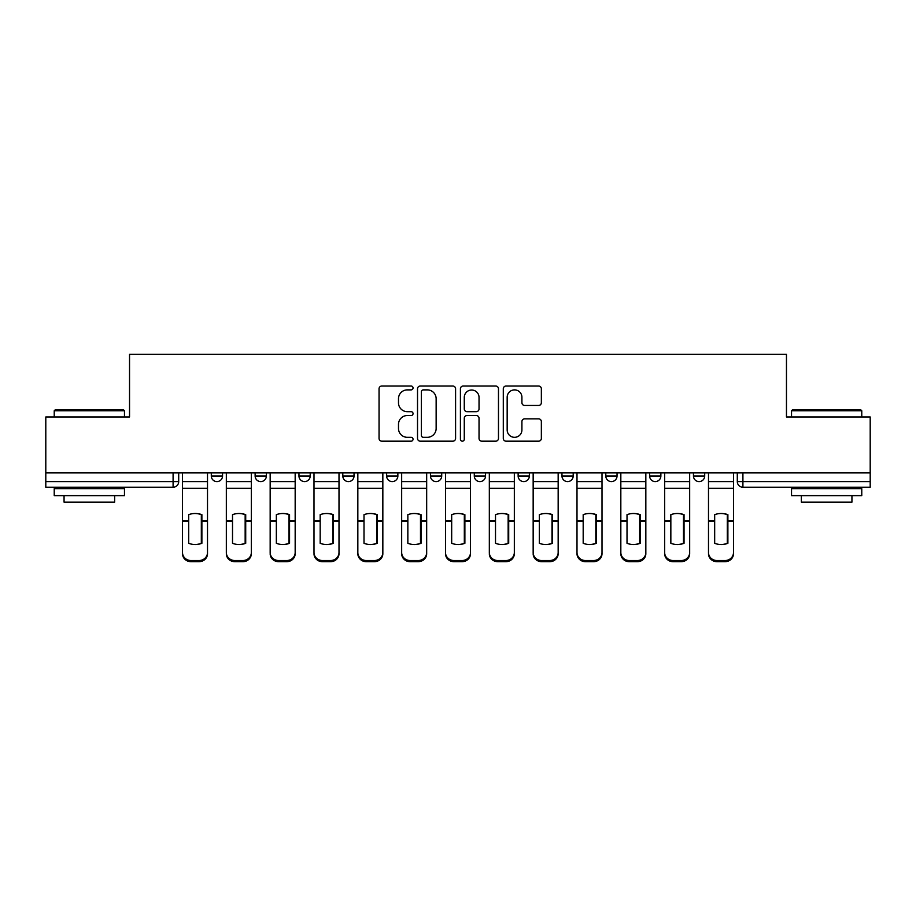 <?xml version="1.0" encoding="UTF-8"?>
<svg xmlns="http://www.w3.org/2000/svg" width="916" height="916" viewBox="0 0 916 916"><rect width="100%" height="100%" fill="white"/><g stroke="black" fill="none" stroke-linecap="round" stroke-linejoin="round"><path stroke-width="1.37" d="M413.047 387.96A1.935 1.935 0 0 0 411.112 386.025L381.812 386.025A2.759 2.759 0 0 0 379.052 388.785L379.052 438.432A2.759 2.759 0 0 0 381.812 441.18L411.112 441.18A1.935 1.935 0 0 0 413.047 439.256A1.935 1.935 0 0 0 411.112 437.321L407.322 437.321A8.828 8.828 0 0 1 398.494 428.493L398.494 424.36A8.828 8.828 0 0 1 407.322 415.532L411.112 415.532A1.935 1.935 0 0 0 413.047 413.608A1.935 1.935 0 0 0 411.112 411.673L407.322 411.673A8.828 8.828 0 0 1 398.494 402.845L398.494 398.712A8.828 8.828 0 0 1 407.322 389.884L411.112 389.884A1.935 1.935 0 0 0 413.047 387.96M649.627 472.896L649.627 475.988L660.871 475.988A5.622 5.622 0 0 1 655.249 481.598A5.622 5.622 0 0 1 649.627 475.988L649.627 472.896M605.797 472.896L605.797 475.988L617.04 475.988A5.622 5.622 0 0 1 611.419 481.598A5.622 5.622 0 0 1 605.797 475.988L605.797 472.896M386.632 475.988L386.632 472.896L386.632 475.988A5.622 5.622 0 0 0 392.254 481.598A5.622 5.622 0 0 1 386.632 475.988L397.865 475.988A5.622 5.622 0 0 1 392.254 481.598M298.96 472.896L298.96 475.988L310.203 475.988A5.622 5.622 0 0 1 304.581 481.598A5.622 5.622 0 0 1 298.96 475.988L298.96 472.896M255.129 475.988L255.129 472.896L255.129 475.988A5.622 5.622 0 0 0 260.751 481.598A5.622 5.622 0 0 1 255.129 475.988L266.373 475.988A5.622 5.622 0 0 1 260.751 481.598A5.622 5.622 0 0 0 266.373 475.988A5.622 5.622 0 0 1 260.751 481.598M211.298 475.988L211.298 472.896L211.298 475.988A5.622 5.622 0 0 0 216.92 481.598A5.622 5.622 0 0 1 211.298 475.988L222.542 475.988A5.622 5.622 0 0 1 216.92 481.598A5.622 5.622 0 0 0 222.542 475.988A5.622 5.622 0 0 1 216.92 481.598M538.608 405.467A2.759 2.759 0 0 0 541.356 402.708L541.356 388.785A2.759 2.759 0 0 0 538.608 386.025L506.056 386.025A2.759 2.759 0 0 0 503.296 388.785L503.296 438.432A2.759 2.759 0 0 0 506.056 441.18L538.608 441.18A2.759 2.759 0 0 0 541.356 438.432L541.356 421.6A2.759 2.759 0 0 0 538.608 418.841L524.673 418.841A2.759 2.759 0 0 0 521.914 421.6L521.914 429.947A7.374 7.374 0 0 1 514.54 437.321A7.374 7.374 0 0 1 507.166 429.947L507.166 397.269A7.374 7.374 0 0 1 514.54 389.884A7.374 7.374 0 0 1 521.914 397.269L521.914 402.708A2.759 2.759 0 0 0 524.673 405.467L538.608 405.467M45.8 472.896L45.8 416.975L129.534 416.975L129.534 354.32L786.466 354.32L786.466 416.975L870.2 416.975L870.2 472.896L45.8 472.896L45.8 481.598L178.7 481.598L178.7 472.896M455.584 388.785A2.759 2.759 0 0 0 452.825 386.025L420.284 386.025A2.759 2.759 0 0 0 417.524 388.785L417.524 438.432A2.759 2.759 0 0 0 420.284 441.18L452.825 441.18A2.759 2.759 0 0 0 455.584 438.432L455.584 388.785M463.175 386.025L495.716 386.025A2.759 2.759 0 0 1 498.476 388.785L498.476 438.432A2.759 2.759 0 0 1 495.716 441.18L481.793 441.18A2.759 2.759 0 0 1 479.034 438.432L479.034 418.291A2.759 2.759 0 0 0 476.274 415.532L467.034 415.532A2.759 2.759 0 0 0 464.275 418.291L464.275 439.256A1.935 1.935 0 0 1 462.34 441.18A1.935 1.935 0 0 1 460.416 439.256L460.416 388.785A2.759 2.759 0 0 1 463.175 386.025M737.3 472.896L737.3 481.598L870.2 481.598L870.2 487.22L742.91 487.22A5.622 5.622 0 0 1 737.3 481.598A5.622 5.622 0 0 0 742.91 487.22L742.91 472.896M870.2 472.896L870.2 481.598M178.7 481.598A5.622 5.622 0 0 1 173.09 487.22A5.622 5.622 0 0 0 178.7 481.598A5.622 5.622 0 0 1 173.09 487.22L45.8 487.22L45.8 481.598M704.702 472.896L704.702 475.988A5.622 5.622 0 0 1 699.08 481.598A5.622 5.622 0 0 1 693.458 475.988L704.702 475.988A5.622 5.622 0 0 1 699.08 481.598A5.622 5.622 0 0 0 704.702 475.988L704.702 472.896M693.458 472.896L693.458 475.988M660.871 472.896L660.871 475.988M617.04 472.896L617.04 475.988L617.04 472.896M573.198 472.896L573.198 475.988A5.622 5.622 0 0 1 567.588 481.598A5.622 5.622 0 0 1 561.966 475.988L573.198 475.988L573.198 472.896M561.966 472.896L561.966 475.988M529.368 472.896L529.368 475.988A5.622 5.622 0 0 1 523.746 481.598A5.622 5.622 0 0 1 518.135 475.988L529.368 475.988M518.135 472.896L518.135 475.988M485.537 472.896L485.537 475.988A5.622 5.622 0 0 1 479.915 481.598A5.622 5.622 0 0 1 474.293 475.988L485.537 475.988M474.293 472.896L474.293 475.988M441.707 472.896L441.707 475.988A5.622 5.622 0 0 1 436.085 481.598A5.622 5.622 0 0 1 430.463 475.988L441.707 475.988A5.622 5.622 0 0 1 436.085 481.598A5.622 5.622 0 0 0 441.707 475.988M430.463 472.896L430.463 475.988M397.865 472.896L397.865 475.988M354.034 472.896L354.034 475.988A5.622 5.622 0 0 1 348.412 481.598A5.622 5.622 0 0 1 342.802 475.988L354.034 475.988A5.622 5.622 0 0 1 348.412 481.598A5.622 5.622 0 0 0 354.034 475.988L354.034 472.896M342.802 472.896L342.802 475.988M310.203 472.896L310.203 475.988L310.203 472.896M266.373 472.896L266.373 475.988L266.373 472.896M222.542 472.896L222.542 475.988L222.542 472.896M423.318 389.884A1.935 1.935 0 0 0 421.383 391.819L421.383 435.398A1.935 1.935 0 0 0 423.318 437.321L427.314 437.321A8.828 8.828 0 0 0 436.142 428.493L436.142 398.712A8.828 8.828 0 0 0 427.314 389.884L423.318 389.884M479.034 397.407A7.374 7.374 0 0 0 471.648 390.021A7.374 7.374 0 0 0 464.275 397.407L464.275 408.914A2.759 2.759 0 0 0 467.034 411.673L476.274 411.673A2.759 2.759 0 0 0 479.034 408.914L479.034 397.407M201.325 543.509L201.325 514.448M195.005 513.51A17.415 15.332 180 0 1 201.325 514.643M182.502 522.28L182.502 552.531A8.427 7.992 0 0 0 190.929 560.523L199.081 560.523A8.427 7.992 0 0 0 207.508 552.531L207.508 553.688A8.427 7.992 180 0 1 199.081 561.68L199.081 560.523M195.005 544.528A17.415 16.522 180 0 0 201.325 543.303M201.886 521.112L201.886 514.643A17.415 15.332 180 0 0 195.28 513.498A17.415 15.332 180 0 0 188.685 514.643L188.685 543.303A17.415 16.522 180 0 0 201.886 543.303L201.886 521.112L207.508 521.112L207.508 552.531M207.508 472.896L207.508 521.112M182.502 472.896L182.502 552.531M190.929 560.523L190.929 561.68L199.081 561.68M190.929 561.68A8.427 7.992 180 0 1 182.502 553.688M245.156 543.509L245.156 514.448M238.836 513.51A17.415 15.332 180 0 1 245.156 514.643M226.332 522.28L226.332 552.531A8.427 7.992 0 0 0 234.759 560.523L242.912 560.523A8.427 7.992 0 0 0 251.339 552.531L251.339 553.688A8.427 7.992 180 0 1 242.912 561.68L242.912 560.523M238.836 544.528A17.415 16.522 180 0 0 245.156 543.303M288.987 543.509L288.987 514.448M282.666 513.51A17.415 15.332 180 0 1 288.987 514.643M270.163 522.28L270.163 552.531A8.427 7.992 0 0 0 278.59 560.523L286.742 560.523A8.427 7.992 0 0 0 295.17 552.531L295.17 553.688A8.427 7.992 180 0 1 286.742 561.68L286.742 560.523M282.666 544.528A17.415 16.522 180 0 0 288.987 543.303M245.717 521.112L245.717 514.643A17.415 15.332 180 0 0 239.11 513.498A17.415 15.332 180 0 0 232.515 514.643L232.515 543.303A17.415 16.522 180 0 0 245.717 543.303L245.717 521.112L251.339 521.112L251.339 552.531M251.339 472.896L251.339 521.112M226.332 472.896L226.332 552.531M234.759 560.523L234.759 561.68L242.912 561.68M234.759 561.68A8.427 7.992 180 0 1 226.332 553.688M289.548 521.112L289.548 514.643A17.415 15.332 180 0 0 282.952 513.498A17.415 15.332 180 0 0 276.346 514.643L276.346 543.303A17.415 16.522 180 0 0 289.548 543.303L289.548 521.112L295.17 521.112L295.17 552.531M295.17 472.896L295.17 521.112M270.163 472.896L270.163 552.531M278.59 560.523L278.59 561.68L286.742 561.68M278.59 561.68A8.427 7.992 180 0 1 270.163 553.688M54.227 410.792L55.075 409.956L123.637 409.956L124.473 410.792L54.227 410.792L54.227 416.975M124.473 495.648L54.227 495.648L54.227 488.629L124.473 488.629L124.473 495.648M114.637 495.648L114.637 502.117L64.063 502.117L64.063 495.648M791.527 410.792L792.363 409.956L860.925 409.956L861.773 410.792L791.527 410.792L791.527 416.975M861.773 495.648L791.527 495.648L791.527 488.629L861.773 488.629L861.773 495.648M851.937 495.648L851.937 502.117L801.363 502.117L801.363 495.648M332.817 543.509L332.817 514.448M326.497 513.51A17.415 15.332 180 0 1 332.817 514.643M313.993 522.28L313.993 552.531A8.427 7.992 0 0 0 322.432 560.523L330.573 560.523A8.427 7.992 0 0 0 339 552.531L339 553.688A8.427 7.992 180 0 1 330.573 561.68L330.573 560.523M326.497 544.528A17.415 16.522 180 0 0 332.817 543.303M376.659 543.509L376.659 514.448M370.339 513.51A17.415 15.332 180 0 1 376.659 514.643M357.835 522.28L357.835 552.531A8.427 7.992 0 0 0 366.263 560.523L374.404 560.523A8.427 7.992 0 0 0 382.842 552.531L382.842 553.688A8.427 7.992 180 0 1 374.404 561.68L374.404 560.523M370.339 544.528A17.415 16.522 180 0 0 376.659 543.303M420.49 543.509L420.49 514.448M414.169 513.51A17.415 15.332 180 0 1 420.49 514.643M401.666 522.28L401.666 552.531A8.427 7.992 0 0 0 410.093 560.523L418.246 560.523A8.427 7.992 0 0 0 426.673 552.531L426.673 553.688A8.427 7.992 180 0 1 418.246 561.68L418.246 560.523M414.169 544.528A17.415 16.522 180 0 0 420.49 543.303M333.39 521.112L333.39 514.643A17.415 15.332 180 0 0 326.783 513.498A17.415 15.332 180 0 0 320.176 514.643L320.176 543.303A17.415 16.522 180 0 0 333.39 543.303L333.39 521.112L339 521.112L339 552.531M339 472.896L339 521.112M313.993 472.896L313.993 552.531M322.432 560.523L322.432 561.68L330.573 561.68M322.432 561.68A8.427 7.992 180 0 1 313.993 553.688M377.22 521.112L377.22 514.643A17.415 15.332 180 0 0 370.614 513.498A17.415 15.332 180 0 0 364.007 514.643L364.007 543.303A17.415 16.522 180 0 0 377.22 543.303L377.22 521.112L382.842 521.112L382.842 552.531M382.842 472.896L382.842 521.112M357.835 472.896L357.835 552.531M366.263 560.523L366.263 561.68L374.404 561.68M366.263 561.68A8.427 7.992 180 0 1 357.835 553.688M421.051 521.112L421.051 514.643A17.415 15.332 180 0 0 414.444 513.498A17.415 15.332 180 0 0 407.849 514.643L407.849 543.303A17.415 16.522 180 0 0 421.051 543.303L421.051 521.112L426.673 521.112L426.673 552.531M426.673 472.896L426.673 521.112M401.666 472.896L401.666 552.531M410.093 560.523L410.093 561.68L418.246 561.68M410.093 561.68A8.427 7.992 180 0 1 401.666 553.688M464.32 543.509L464.32 514.448M458 513.51A17.415 15.332 180 0 1 464.32 514.643M445.497 522.28L445.497 552.531A8.427 7.992 0 0 0 453.924 560.523L462.076 560.523A8.427 7.992 0 0 0 470.503 552.531L470.503 553.688A8.427 7.992 180 0 1 462.076 561.68L462.076 560.523M458 544.528A17.415 16.522 180 0 0 464.32 543.303M464.881 521.112L464.881 514.643A17.415 15.332 180 0 0 458.286 513.498A17.415 15.332 180 0 0 451.68 514.643L451.68 543.303A17.415 16.522 180 0 0 464.881 543.303L464.881 521.112L470.503 521.112L470.503 552.531M470.503 472.896L470.503 521.112M445.497 472.896L445.497 552.531M453.924 560.523L453.924 561.68L462.076 561.68M453.924 561.68A8.427 7.992 180 0 1 445.497 553.688M508.151 543.509L508.151 514.448M501.831 513.51A17.415 15.332 180 0 1 508.151 514.643M489.327 522.28L489.327 552.531A8.427 7.992 0 0 0 497.754 560.523L505.907 560.523A8.427 7.992 0 0 0 514.334 552.531L514.334 553.688A8.427 7.992 180 0 1 505.907 561.68L505.907 560.523M501.831 544.528A17.415 16.522 180 0 0 508.151 543.303M508.712 521.112L508.712 514.643A17.415 15.332 180 0 0 502.117 513.498A17.415 15.332 180 0 0 495.51 514.643L495.51 543.303A17.415 16.522 180 0 0 508.712 543.303L508.712 521.112L514.334 521.112L514.334 552.531M514.334 472.896L514.334 521.112M489.327 472.896L489.327 552.531M497.754 560.523L497.754 561.68L505.907 561.68M497.754 561.68A8.427 7.992 180 0 1 489.327 553.688M551.993 543.509L551.993 514.448M545.661 513.51A17.415 15.332 180 0 1 551.993 514.643M533.158 522.28L533.158 552.531A8.427 7.992 0 0 0 541.596 560.523L549.737 560.523A8.427 7.992 0 0 0 558.165 552.531L558.165 553.688A8.427 7.992 180 0 1 549.737 561.68L549.737 560.523M545.661 544.528A17.415 16.522 180 0 0 551.993 543.303M552.554 521.112L552.554 514.643A17.415 15.332 180 0 0 545.947 513.498A17.415 15.332 180 0 0 539.341 514.643L539.341 543.303A17.415 16.522 180 0 0 552.554 543.303L552.554 521.112L558.165 521.112L558.165 552.531M558.165 472.896L558.165 521.112M533.158 472.896L533.158 552.531M541.596 560.523L541.596 561.68L549.737 561.68M541.596 561.68A8.427 7.992 180 0 1 533.158 553.688M595.824 543.509L595.824 514.448M589.503 513.51A17.415 15.332 180 0 1 595.824 514.643M577 522.28L577 552.531A8.427 7.992 0 0 0 585.427 560.523L593.568 560.523A8.427 7.992 0 0 0 602.007 552.531L602.007 553.688A8.427 7.992 180 0 1 593.568 561.68L593.568 560.523M589.503 544.528A17.415 16.522 180 0 0 595.824 543.303M596.385 521.112L596.385 514.643A17.415 15.332 180 0 0 589.778 513.498A17.415 15.332 180 0 0 583.183 514.643L583.183 543.303A17.415 16.522 180 0 0 596.385 543.303L596.385 521.112L602.007 521.112L602.007 552.531M602.007 472.896L602.007 521.112M577 472.896L577 552.531M585.427 560.523L585.427 561.68L593.568 561.68M585.427 561.68A8.427 7.992 180 0 1 577 553.688M639.654 543.509L639.654 514.448M633.334 513.51A17.415 15.332 180 0 1 639.654 514.643M620.83 522.28L620.83 552.531A8.427 7.992 0 0 0 629.258 560.523L637.41 560.523A8.427 7.992 0 0 0 645.837 552.531L645.837 553.688A8.427 7.992 180 0 1 637.41 561.68L637.41 560.523M633.334 544.528A17.415 16.522 180 0 0 639.654 543.303M640.215 521.112L640.215 514.643A17.415 15.332 180 0 0 633.609 513.498A17.415 15.332 180 0 0 627.013 514.643L627.013 543.303A17.415 16.522 180 0 0 640.215 543.303L640.215 521.112L645.837 521.112L645.837 552.531M645.837 472.896L645.837 521.112M620.83 472.896L620.83 552.531M629.258 560.523L629.258 561.68L637.41 561.68M629.258 561.68A8.427 7.992 180 0 1 620.83 553.688M683.485 543.509L683.485 514.448M677.164 513.51A17.415 15.332 180 0 1 683.485 514.643M664.661 522.28L664.661 552.531A8.427 7.992 0 0 0 673.088 560.523L681.241 560.523A8.427 7.992 0 0 0 689.668 552.531L689.668 553.688A8.427 7.992 180 0 1 681.241 561.68L681.241 560.523M677.164 544.528A17.415 16.522 180 0 0 683.485 543.303M684.046 521.112L684.046 514.643A17.415 15.332 180 0 0 677.451 513.498A17.415 15.332 180 0 0 670.844 514.643L670.844 543.303A17.415 16.522 180 0 0 684.046 543.303L684.046 521.112L689.668 521.112L689.668 552.531M689.668 472.896L689.668 521.112M664.661 472.896L664.661 552.531M673.088 560.523L673.088 561.68L681.241 561.68M673.088 561.68A8.427 7.992 180 0 1 664.661 553.688M727.315 543.509L727.315 514.448M720.995 513.51A17.415 15.332 180 0 1 727.315 514.643M708.492 522.28L708.492 552.531A8.427 7.992 0 0 0 716.919 560.523L725.071 560.523A8.427 7.992 0 0 0 733.498 552.531L733.498 553.688A8.427 7.992 180 0 1 725.071 561.68L725.071 560.523M720.995 544.528A17.415 16.522 180 0 0 727.315 543.303M727.888 521.112L727.888 514.643A17.415 15.332 180 0 0 721.281 513.498A17.415 15.332 180 0 0 714.675 514.643L714.675 543.303A17.415 16.522 180 0 0 727.888 543.303L727.888 521.112L733.498 521.112L733.498 552.531M733.498 472.896L733.498 521.112M708.492 472.896L708.492 552.531M716.919 560.523L716.919 561.68L725.071 561.68M716.919 561.68A8.427 7.992 180 0 1 708.492 553.688M173.09 472.896L173.09 487.22M742.91 487.22A5.622 5.622 0 0 1 737.3 481.598M201.886 520.677L207.508 520.677M182.502 520.677L188.685 520.677M182.502 488.274L207.508 488.274M182.502 521.112L188.685 521.112M182.502 481.598L207.508 481.598M245.717 520.677L251.339 520.677M226.332 520.677L232.515 520.677M226.332 488.274L251.339 488.274M226.332 521.112L232.515 521.112M226.332 481.598L251.339 481.598M289.548 520.677L295.17 520.677M270.163 520.677L276.346 520.677M270.163 488.274L295.17 488.274M270.163 521.112L276.346 521.112M270.163 481.598L295.17 481.598M333.39 522.28L332.817 522.28M333.39 518.937L332.817 518.937M333.39 520.677L339 520.677M313.993 520.677L320.176 520.677M313.993 488.274L339 488.274M313.993 521.112L320.176 521.112M313.993 481.598L339 481.598M377.22 520.677L382.842 520.677M357.835 520.677L364.007 520.677M357.835 488.274L382.842 488.274M357.835 521.112L364.007 521.112M357.835 481.598L382.842 481.598M421.051 520.677L426.673 520.677M401.666 520.677L407.849 520.677M401.666 488.274L426.673 488.274M401.666 521.112L407.849 521.112M401.666 481.598L426.673 481.598M464.881 520.677L470.503 520.677M445.497 520.677L451.68 520.677M445.497 488.274L470.503 488.274M445.497 521.112L451.68 521.112M445.497 481.598L470.503 481.598M508.712 520.677L514.334 520.677M489.327 520.677L495.51 520.677M489.327 488.274L514.334 488.274M489.327 521.112L495.51 521.112M489.327 481.598L514.334 481.598M552.554 520.677L558.165 520.677M533.158 520.677L539.341 520.677M533.158 488.274L558.165 488.274M533.158 521.112L539.341 521.112M533.158 481.598L558.165 481.598M596.385 520.677L602.007 520.677M577 520.677L583.183 520.677M577 488.274L602.007 488.274M577 521.112L583.183 521.112M577 481.598L602.007 481.598M640.215 520.677L645.837 520.677M620.83 520.677L627.013 520.677M620.83 488.274L645.837 488.274M620.83 521.112L627.013 521.112M620.83 481.598L645.837 481.598M684.046 520.677L689.668 520.677M664.661 520.677L670.844 520.677M664.661 488.274L689.668 488.274M664.661 521.112L670.844 521.112M664.661 481.598L689.668 481.598M727.888 522.28L727.315 522.28M727.888 518.937L727.315 518.937M727.888 520.677L733.498 520.677M708.492 520.677L714.675 520.677M708.492 488.274L733.498 488.274M708.492 521.112L714.675 521.112M708.492 481.598L733.498 481.598M124.473 416.975L124.473 410.792M108.454 488.629L108.454 487.22M70.246 488.629L70.246 487.22M861.773 416.975L861.773 410.792M845.754 488.629L845.754 487.22M807.546 488.629L807.546 487.22"/></g></svg>
